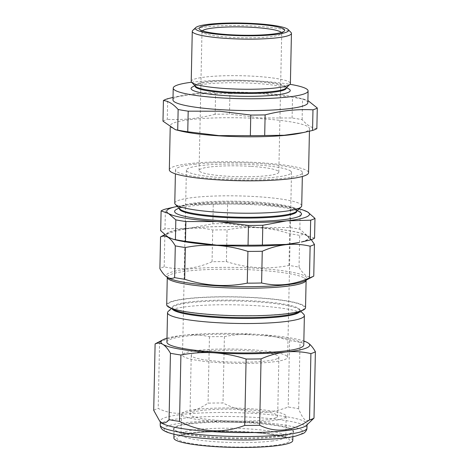 <?xml version="1.0" encoding="UTF-8"?>
<svg xmlns="http://www.w3.org/2000/svg" width="471" height="471" viewBox="0 0 471 471"><rect width="100%" height="100%" fill="white"/><g stroke="black" fill="none" stroke-linecap="round" stroke-linejoin="round"><path stroke-width="0.35" stroke-dasharray="2.35 1.77" d="M276.018 417.63A43.844 5.946 -178.8 0 1 227.752 420.909A43.844 5.946 -178.8 0 1 190.001 414.227A43.844 5.946 -178.8 0 1 191.662 412.661A43.844 5.946 -178.8 0 1 239.922 409.381A43.844 5.946 -178.8 0 1 277.672 416.064A43.844 5.946 -178.8 0 1 276.018 417.63M277.248 358.678A43.844 5.946 -178.8 0 1 228.988 361.958A43.844 5.946 -178.8 0 1 191.238 355.275A43.844 5.946 -178.8 0 1 192.892 353.709A43.844 5.946 -178.8 0 1 241.158 350.43A43.844 5.946 -178.8 0 1 278.903 357.112A43.844 5.946 -178.8 0 1 277.248 358.678M195.653 164.091A63.485 8.608 1.2 0 0 175.477 169.949A63.485 8.608 1.2 0 0 213.557 178.65A63.485 8.608 1.2 0 0 282.235 178.462A63.485 8.608 1.2 0 0 302.417 172.61A63.485 8.608 1.2 0 0 264.331 163.908A63.485 8.608 1.2 0 0 195.653 164.091M174.782 203.189A63.485 8.608 -178.8 0 1 194.959 197.331A63.485 8.608 -178.8 0 1 263.636 197.149A63.485 8.608 -178.8 0 1 301.717 205.845M179.969 209.106A58.722 7.96 -178.8 0 1 179.439 208.005A58.722 7.96 -178.8 0 1 198.108 202.583A58.722 7.96 -178.8 0 1 261.635 202.418A58.722 7.96 -178.8 0 1 296.86 210.46A58.722 7.96 -178.8 0 1 296.283 211.538M179.427 208.788A58.722 7.96 -178.8 0 1 181.141 206.934A58.722 7.96 -178.8 0 1 198.091 203.372A58.722 7.96 -178.8 0 1 295.211 209.324A58.722 7.96 -178.8 0 1 296.842 211.249M176.46 209.407A63.485 8.608 -178.8 0 1 194.788 205.556A63.485 8.608 -178.8 0 1 299.78 211.991M192.757 30.397A49.596 6.724 -178.8 0 1 256.348 26.211A49.596 6.724 -178.8 0 1 290.996 32.452M202.347 30.809A39.876 5.405 1.2 0 0 201.988 31.51A39.876 5.405 1.2 0 0 202.347 32.258A39.876 5.405 1.2 0 0 230.201 37.28A39.876 5.405 1.2 0 0 281.334 33.912A39.876 5.405 1.2 0 0 281.723 33.182A39.876 5.405 1.2 0 0 281.393 32.47M179.916 130.826A69.631 9.444 -178.8 0 1 170.249 125.804A69.631 9.444 -178.8 0 1 260.216 118.645A69.631 9.444 -178.8 0 1 309.482 128.718A69.631 9.444 -178.8 0 1 299.615 133.334M169.33 169.819A69.631 9.444 -178.8 0 1 259.291 162.666A69.631 9.444 -178.8 0 1 308.564 172.733M316.853 128.618C311.89 128.141 306.98 125.156 302.123 119.663A78.563 10.65 -178.8 0 0 292.079 117.997L260.746 117.95L229.495 114.117L229.925 93.494L261.258 93.541L292.509 97.373A78.563 10.65 -178.8 0 1 302.559 99.045L307.893 100.523M191.573 82.248A67.453 9.149 -178.8 0 1 260.369 81.189A67.453 9.149 -178.8 0 1 290.001 84.309M172.975 99.911A67.453 9.149 -178.8 0 1 182.536 95.436A67.453 9.149 -178.8 0 1 260.122 92.975A67.453 9.149 -178.8 0 1 298.484 97.862A67.453 9.149 -178.8 0 1 307.846 102.731M250.596 166.345A39.876 5.405 1.2 0 0 199.08 170.443A39.876 5.405 1.2 0 0 227.293 176.213A39.876 5.405 1.2 0 0 278.814 172.115A39.876 5.405 1.2 0 0 250.596 166.345M191.22 81.418A49.596 6.724 -178.8 0 1 255.3 76.32A49.596 6.724 -178.8 0 1 290.389 83.497M195.147 86.275A45.569 6.182 -178.8 0 1 196.472 84.839A45.569 6.182 -178.8 0 1 254.022 81.589A45.569 6.182 -178.8 0 1 285.002 86.693A45.569 6.182 -178.8 0 1 286.268 88.183M192.521 86.929A49.596 6.724 -178.8 0 1 255.152 83.396A49.596 6.724 -178.8 0 1 288.864 88.942M195.571 86.34A45.569 6.182 -178.8 0 1 195.159 85.486A45.569 6.182 -178.8 0 1 254.04 80.806A45.569 6.182 -178.8 0 1 286.286 87.394A45.569 6.182 -178.8 0 1 285.838 88.236M306.35 425.448A73.399 9.956 1.2 0 0 307.068 424.1A73.399 9.956 1.2 0 0 305.184 421.792A73.399 9.956 1.2 0 0 225.474 412.502A73.399 9.956 1.2 0 0 160.293 421.027A73.399 9.956 1.2 0 0 160.958 422.405M312.72 419.449L306.174 420.797C303.507 418.972 300.998 414.963 298.655 408.769A81.836 11.098 1.2 0 0 288.193 407.032C266.315 415.363 244.584 414.021 223.001 402.988A81.836 11.098 1.2 0 0 208.052 403.147C191.273 414.586 174.659 416.346 158.197 408.428A81.836 11.098 1.2 0 0 153.717 410.329M172.18 308.635A63.915 8.666 -178.8 0 1 172.145 308.317A63.915 8.666 -178.8 0 1 172.775 307.145A63.915 8.666 -178.8 0 1 233.275 300.94A63.915 8.666 -178.8 0 1 298.308 308.982A63.915 8.666 -178.8 0 1 299.373 309.794A63.915 8.666 -178.8 0 1 299.95 310.995A63.915 8.666 -178.8 0 1 299.897 311.307M168.194 311.449A68.442 9.279 -178.8 0 1 232.98 304.802A68.442 9.279 -178.8 0 1 302.623 313.421A68.442 9.279 -178.8 0 1 303.766 314.292M173.94 309.624A63.915 8.666 -178.8 0 1 173.799 309.541A63.915 8.666 -178.8 0 1 172.162 307.528A63.915 8.666 -178.8 0 1 228.918 300.109A63.915 8.666 -178.8 0 1 298.326 308.199A63.915 8.666 -178.8 0 1 299.962 310.206A63.915 8.666 -178.8 0 1 298.102 312.226M169.442 306.998A68.442 9.279 -178.8 0 1 220.716 296.918A68.442 9.279 -178.8 0 1 302.788 305.561A68.442 9.279 -178.8 0 1 302.547 309.871A68.442 9.279 -178.8 0 1 235.924 315.558A68.442 9.279 -178.8 0 1 169.595 307.086A68.442 9.279 -178.8 0 1 169.442 306.998M306.768 235.577A71.021 9.632 1.2 0 0 306.615 235.482A71.021 9.632 1.2 0 0 237.784 226.692A71.021 9.632 1.2 0 0 168.647 232.597A71.021 9.632 1.2 0 0 168.4 237.066A71.021 9.632 1.2 0 0 253.563 246.039A71.021 9.632 1.2 0 0 306.768 235.577M311.26 239.651L306.615 235.482M307.151 235.8C304.655 234.358 302.176 234.228 299.697 235.406A78.563 10.65 1.2 0 0 289.653 233.74C269.023 227.057 248.158 225.762 227.069 229.86A78.563 10.65 1.2 0 0 212.715 230.013C196.966 226.298 181.017 227.988 164.862 235.082A78.563 10.65 1.2 0 0 161.241 236.513M286.286 355.64A52.569 7.13 -178.8 0 1 287.634 357.295A52.569 7.13 -178.8 0 1 240.952 363.4A52.569 7.13 -178.8 0 1 183.861 356.747A52.569 7.13 -178.8 0 1 182.512 355.093A52.569 7.13 -178.8 0 1 229.194 348.987A52.569 7.13 -178.8 0 1 286.286 355.64M290.16 170.726A52.569 7.13 -178.8 0 1 291.508 172.38A52.569 7.13 -178.8 0 1 244.826 178.485A52.569 7.13 -178.8 0 1 187.735 171.833A52.569 7.13 -178.8 0 1 186.386 170.178A52.569 7.13 -178.8 0 1 233.068 164.073A52.569 7.13 -178.8 0 1 290.16 170.726M305.538 307.734A69.437 9.414 1.2 0 0 303.754 305.549A69.437 9.414 1.2 0 0 228.353 296.759A69.437 9.414 1.2 0 0 166.699 304.825M166.911 342.134A68.442 9.279 -178.8 0 1 227.681 334.186A68.442 9.279 -178.8 0 1 302.011 342.847A68.442 9.279 -178.8 0 1 303.766 345.002M313.763 276.1C311.272 277.278 308.793 277.142 306.315 275.706C303.824 274.116 301.399 271.261 299.032 267.145A78.563 10.65 1.2 0 0 288.988 265.479C267.899 269.571 247.034 268.276 226.404 261.593A78.563 10.65 1.2 0 0 212.056 261.752C195.901 268.847 179.946 270.537 164.196 266.822A78.563 10.65 1.2 0 0 159.893 268.641M190.013 423.441A59.529 8.072 -178.8 0 1 248.935 422.363A59.529 8.072 -178.8 0 1 291.52 429.222A59.529 8.072 -178.8 0 1 292.509 429.976A59.529 8.072 -178.8 0 1 293.044 431.1A59.529 8.072 -178.8 0 1 277.042 436.246A59.529 8.072 -178.8 0 1 218.12 437.329A59.529 8.072 -178.8 0 1 175.542 430.47A59.529 8.072 -178.8 0 1 174.017 428.61A59.529 8.072 -178.8 0 1 174.6 427.509A59.529 8.072 -178.8 0 1 190.013 423.441M292.073 429.793A60.111 8.148 1.2 0 0 230.908 422.222A60.111 8.148 1.2 0 0 174.011 428.062A60.111 8.148 1.2 0 0 174.959 431.053A60.111 8.148 1.2 0 0 244.319 438.666A60.111 8.148 1.2 0 0 293.074 430.553A60.111 8.148 1.2 0 0 292.073 429.793M292.762 440.573A59.446 8.06 1.2 0 0 255.229 432.272A59.446 8.06 1.2 0 0 189.878 432.92A59.446 8.06 1.2 0 0 173.899 438.083M195.618 409.523A52.287 7.089 1.2 0 0 181.565 414.044A52.287 7.089 1.2 0 0 214.576 421.345A52.287 7.089 1.2 0 0 272.055 420.768A52.287 7.089 1.2 0 0 286.109 416.234A52.287 7.089 1.2 0 0 253.039 408.946A52.287 7.089 1.2 0 0 195.618 409.523M226.404 261.593L227.069 229.86M212.056 261.752L212.715 230.013M288.988 265.479L289.653 233.74M299.032 267.145L299.697 235.406M164.196 266.822L164.862 235.082M155.819 343.524A81.836 11.098 -178.8 0 1 159.592 342.04C167.87 338.402 176.207 336.106 184.603 335.146C193.016 334.328 201.294 334.863 209.442 336.759A81.836 11.098 -178.8 0 1 224.39 336.594C235.2 334.498 246.092 333.751 257.072 334.363C268.076 335.117 278.914 337.212 289.583 340.639L288.193 407.032M289.583 340.639A81.836 11.098 -178.8 0 1 300.045 342.376L298.655 408.769M224.39 336.594L223.001 402.988M209.442 336.759L208.052 403.147M159.592 342.04L158.197 408.428M300.045 342.376C302.641 341.151 305.226 341.287 307.804 342.788L307.645 342.688M166.993 338.178A74.394 10.085 -178.8 0 1 184.603 335.146A74.394 10.085 -178.8 0 1 257.072 334.363A74.394 10.085 -178.8 0 1 303.848 341.045M176.095 239.98A71.421 9.685 -178.8 0 1 168.012 237.072A71.421 9.685 -178.8 0 1 188.883 228.235A71.421 9.685 -178.8 0 1 258.449 227.487A71.421 9.685 -178.8 0 1 307.157 235.571A71.421 9.685 -178.8 0 1 298.867 242.553M173.028 97.432L196.107 93.888L215.577 93.647L215.141 114.27A78.563 10.65 -178.8 0 1 229.495 114.117M215.577 93.647A78.563 10.65 -178.8 0 1 229.925 93.494M292.079 117.997L292.509 97.373M302.123 119.663L302.559 99.045M162.984 121.165A78.563 10.65 -178.8 0 1 167.287 119.34L167.717 98.722M215.141 114.27C199.139 118.468 183.184 120.158 167.287 119.34M314.557 238.155L307.157 235.571L299.827 229.2A78.563 10.65 1.2 0 0 289.783 227.534L258.449 227.487L227.199 223.654A78.563 10.65 1.2 0 0 212.851 223.807L188.883 228.235L164.991 228.877L165.403 209.089M164.991 228.877A78.563 10.65 1.2 0 0 160.688 230.702M174.27 207.028L189.371 204.655L213.263 204.014A78.563 10.65 -178.8 0 1 227.611 203.861L258.944 203.908L290.201 207.74A78.563 10.65 -178.8 0 1 300.245 209.412L302.547 209.83M212.851 223.807L213.263 204.014M227.199 223.654L227.611 203.861M289.783 227.534L290.201 207.74M299.827 229.2L300.245 209.412M299.038 208.953A71.421 9.685 1.2 0 0 258.944 203.908A71.421 9.685 1.2 0 0 189.371 204.655A71.421 9.685 1.2 0 0 177.332 206.404M301.157 429.693A69.437 9.414 -178.8 0 1 249.141 439.92A69.437 9.414 -178.8 0 1 165.88 431.153A69.437 9.414 -178.8 0 1 217.89 420.927A69.437 9.414 -178.8 0 1 301.157 429.693M306.986 428.027A73.399 9.956 1.2 0 0 305.102 425.725A73.399 9.956 1.2 0 0 225.391 416.429A73.399 9.956 1.2 0 0 160.211 424.954M304.331 277.996A69.437 9.414 -178.8 0 1 306.115 280.18L305.084 280.716A70.426 9.55 1.2 0 0 305.338 276.283A70.426 9.55 1.2 0 0 220.881 267.387A70.426 9.55 1.2 0 0 168.123 277.76A70.426 9.55 1.2 0 0 168.277 277.855L167.276 277.272A69.437 9.414 -178.8 0 1 228.93 269.206A69.437 9.414 -178.8 0 1 304.331 277.996M271.761 441.062A52.464 7.112 1.2 0 0 285.862 436.511A52.464 7.112 1.2 0 0 252.68 429.199A52.464 7.112 1.2 0 0 195.059 429.776A52.464 7.112 1.2 0 0 180.964 434.315A52.464 7.112 1.2 0 0 214.081 441.639A52.464 7.112 1.2 0 0 271.761 441.062M274.581 445.383A56.432 7.654 1.2 0 0 271.82 434.509A56.432 7.654 1.2 0 0 192.08 433.249A56.432 7.654 1.2 0 0 194.841 444.124A56.432 7.654 1.2 0 0 274.581 445.383M191.238 355.275L190.001 414.227M175.477 169.949L175.395 173.828M179.439 208.005L179.427 208.547M181.141 206.934L178.974 208.082M202.347 32.258L199.463 29.302M309.482 128.718L309.435 131.215M298.484 97.862L304.861 99.458M199.08 170.443L201.988 31.51M285.002 86.693L286.527 87.582M286.286 87.394L286.274 87.824M307.051 424.783L307.068 424.1M172.775 307.145L171.462 308.375M172.162 307.528L172.145 308.317M168.647 232.597L164.72 234.67M291.508 172.38L287.634 357.295M174.6 427.509L174.011 428.062M286.109 416.234L285.862 436.511L286.521 438.318L283.477 437.029C280.463 436.069 276.047 435.18 270.242 434.35C248.976 431.218 211.844 430.7 192.651 433.255C186.233 434.121 182.2 435.004 180.564 435.899L180.964 434.315L181.565 414.044M292.88 436.658L293.044 431.1M173.946 434.168L174.017 428.61M292.509 429.976L293.074 430.553M186.386 170.178L182.512 355.093M299.744 311.355L302.547 309.871M172.333 308.688L169.595 307.086M299.962 310.206L299.95 310.995M299.373 309.794L300.633 311.084M160.281 421.71L160.293 421.027M195.159 85.486L195.153 85.91M196.472 84.839L194.912 85.663M278.814 172.115L281.723 33.182M182.536 95.436L176.584 96.661M170.249 125.804L170.214 127.482M281.334 33.912L284.337 31.08M295.211 209.324L297.325 210.561M296.86 210.46L296.848 211.008M302.417 172.61L302.335 176.484M278.903 357.112L277.672 416.064"/><path stroke-width="0.71" d="M302.335 176.484L301.717 205.845A63.485 8.608 -178.8 0 1 301.099 207.01A63.485 8.608 -178.8 0 1 281.54 211.703A63.485 8.608 -178.8 0 1 216.913 212.185A63.485 8.608 -178.8 0 1 175.353 204.379A63.485 8.608 -178.8 0 1 174.782 203.189L175.395 173.828M301.099 207.01L296.283 211.538A58.722 7.96 -178.8 0 1 278.196 215.883A58.722 7.96 -178.8 0 1 218.414 216.33A58.722 7.96 -178.8 0 1 179.969 209.106L175.353 204.379M296.848 211.008L296.842 211.249A58.722 7.96 -178.8 0 1 278.178 216.666A58.722 7.96 -178.8 0 1 214.652 216.837A58.722 7.96 -178.8 0 1 179.427 208.788L179.427 208.547M297.325 210.561L299.78 211.991A63.485 8.608 -178.8 0 1 281.37 219.928A63.485 8.608 -178.8 0 1 205.927 219.504A63.485 8.608 -178.8 0 1 176.46 209.407L178.974 208.082M228.294 35.166A46.623 6.323 1.2 0 0 288.105 29.502A46.623 6.323 1.2 0 0 255.541 23.632A46.623 6.323 1.2 0 0 195.765 27.565A46.623 6.323 1.2 0 0 228.294 35.166M288.105 29.502L290.996 32.452A49.596 6.724 -178.8 0 1 291.443 33.382A49.596 6.724 -178.8 0 1 227.363 38.481A49.596 6.724 -178.8 0 1 192.268 31.31A49.596 6.724 -178.8 0 1 192.757 30.397L195.765 27.565M229.395 34.701A42.849 5.811 -178.8 0 1 199.463 29.302A42.849 5.811 -178.8 0 1 254.44 24.098A42.849 5.811 -178.8 0 1 284.337 31.08A42.849 5.811 -178.8 0 1 229.395 34.701M281.393 32.47A39.876 5.405 1.2 0 0 253.51 27.412A39.876 5.405 1.2 0 0 202.347 30.809M307.893 100.523L317.283 107.994A78.563 10.65 -178.8 0 1 312.98 109.82C297.083 109.001 281.128 110.691 265.126 114.889A78.563 10.65 -178.8 0 1 250.772 115.048L219.521 111.209L188.188 111.162L187.758 131.786L219.009 135.619L250.342 135.666A78.563 10.65 -178.8 0 0 264.69 135.513L284.16 135.271L303.683 132.498L299.615 133.334A69.631 9.444 -178.8 0 1 219.521 135.872A69.631 9.444 -178.8 0 1 179.916 130.826L175.406 129.702L177.708 130.114L178.144 109.496C173.287 104.003 168.377 101.018 163.413 100.541A78.563 10.65 -178.8 0 1 167.717 98.722L173.028 97.432M309.435 131.215L308.564 172.733A69.631 9.444 -178.8 0 1 218.597 179.893A69.631 9.444 -178.8 0 1 169.33 169.819L170.214 127.482M317.283 107.994L316.853 128.618A78.563 10.65 -178.8 0 1 312.55 130.438L312.98 109.82M303.683 132.498L312.55 130.438M290.001 84.309A67.453 9.149 -178.8 0 1 308.093 90.944A67.453 9.149 -178.8 0 1 220.946 97.874A67.453 9.149 -178.8 0 1 173.222 88.118A67.453 9.149 -178.8 0 1 191.573 82.248M308.093 90.944L307.846 102.731A67.453 9.149 -178.8 0 1 220.699 109.666A67.453 9.149 -178.8 0 1 172.975 99.911L173.222 88.118M291.443 33.382L290.389 83.497A49.596 6.724 -178.8 0 1 289.906 84.403A49.596 6.724 -178.8 0 1 226.315 88.589A49.596 6.724 -178.8 0 1 191.668 82.348A49.596 6.724 -178.8 0 1 191.22 81.418L192.268 31.31M286.274 87.824L286.268 88.183A45.569 6.182 -178.8 0 1 227.393 92.864A45.569 6.182 -178.8 0 1 195.147 86.275L195.153 85.91M286.527 87.582L288.864 88.942A49.596 6.724 -178.8 0 1 274.652 95.124A49.596 6.724 -178.8 0 1 226.168 95.666A49.596 6.724 -178.8 0 1 192.521 86.929L194.912 85.663M289.906 84.403L285.838 88.236A45.569 6.182 -178.8 0 1 227.405 92.081A45.569 6.182 -178.8 0 1 195.571 86.34L191.668 82.348M159.687 421.098L160.958 422.405A73.399 9.956 1.2 0 0 162.177 423.335A73.399 9.956 1.2 0 0 236.866 432.572A73.399 9.956 1.2 0 0 306.35 425.448L313.998 418.095A81.836 11.098 1.2 0 1 309.512 419.991C292.65 431.436 276.035 433.196 259.662 425.272A81.836 11.098 1.2 0 1 244.714 425.437C222.724 433.762 200.993 432.419 179.522 421.392A81.836 11.098 1.2 0 1 169.06 419.655C166.504 422.881 163.896 423.782 161.235 422.363L159.687 421.098L153.717 410.329L155.106 343.936A81.836 11.098 -178.8 0 1 155.819 343.524L163.131 339.662A74.394 10.085 -178.8 0 1 166.993 338.178M299.897 311.307A63.915 8.666 -178.8 0 1 242.035 318.408A63.915 8.666 -178.8 0 1 173.787 310.324A63.915 8.666 -178.8 0 1 172.18 308.635M300.633 311.084L303.766 314.292A68.442 9.279 -178.8 0 1 304.378 315.576A68.442 9.279 -178.8 0 1 243.607 323.524A68.442 9.279 -178.8 0 1 169.283 314.858A68.442 9.279 -178.8 0 1 167.523 312.709A68.442 9.279 -178.8 0 1 168.194 311.449L171.462 308.375M164.72 234.67L161.241 236.513A78.563 10.65 1.2 0 0 160.558 236.907C163.031 235.73 165.515 235.859 168.006 237.302C170.484 238.868 172.91 241.723 175.289 245.862A78.563 10.65 1.2 0 0 185.333 247.528C206.192 243.419 227.051 244.714 247.917 251.408A78.563 10.65 1.2 0 0 262.265 251.255C278.243 244.178 294.198 242.488 310.124 246.186A78.563 10.65 1.2 0 0 314.428 244.361L311.26 239.651M167.276 277.272L166.699 304.825A69.437 9.414 1.2 0 0 168.477 307.01A69.437 9.414 1.2 0 0 243.884 315.8A69.437 9.414 1.2 0 0 305.538 307.734L306.115 280.18A69.437 9.414 -178.8 0 1 244.461 288.24A69.437 9.414 -178.8 0 1 169.054 279.45A69.437 9.414 -178.8 0 1 167.276 277.272L167.234 277.03M304.378 315.576L303.766 345.002A68.442 9.279 -178.8 0 1 242.989 352.95A68.442 9.279 -178.8 0 1 168.665 344.283A68.442 9.279 -178.8 0 1 166.911 342.134L167.523 312.709M175.289 245.862L174.623 277.596C172.133 278.773 169.648 278.644 167.17 277.207C164.679 275.617 162.254 272.762 159.893 268.641L160.558 236.907M173.946 434.168L173.899 438.083A59.446 8.06 1.2 0 0 211.497 446.367A59.446 8.06 1.2 0 0 276.783 445.707A59.446 8.06 1.2 0 0 292.762 440.573L292.88 436.658M310.124 246.186L309.459 277.919A78.563 10.65 1.2 0 0 313.08 276.495A78.563 10.65 1.2 0 0 313.763 276.1L314.428 244.361M309.459 277.919C293.48 284.996 277.531 286.686 261.605 282.989L262.265 251.255M261.605 282.989A78.563 10.65 1.2 0 1 247.251 283.148L247.917 251.408M247.251 283.148C226.392 287.257 205.533 285.962 184.667 279.262L185.333 247.528M174.623 277.596A78.563 10.65 1.2 0 0 184.667 279.262M313.08 276.495L305.084 280.716A70.426 9.55 1.2 0 1 236.53 286.568A70.426 9.55 1.2 0 1 168.277 277.855L167.17 277.207M299.744 311.355L298.102 312.226A63.915 8.666 -178.8 0 1 235.883 317.536A63.915 8.666 -178.8 0 1 173.94 309.624L172.333 308.688M303.848 341.045A74.394 10.085 -178.8 0 1 307.645 342.688A74.394 10.085 -178.8 0 1 307.804 342.788C310.401 344.442 312.927 347.415 315.387 351.702A81.836 11.098 -178.8 0 1 310.907 353.603C302.741 351.707 294.463 351.166 286.068 351.99C277.654 352.956 269.318 355.252 261.052 358.884A81.836 11.098 -178.8 0 1 246.103 359.043C235.412 355.611 224.579 353.521 213.599 352.767C202.595 352.161 191.697 352.903 180.911 355.004A81.836 11.098 -178.8 0 1 170.449 353.262L169.06 419.655M170.449 353.262C167.988 348.976 165.462 346.002 162.866 344.348C160.287 342.847 157.697 342.711 155.106 343.936M180.911 355.004L179.522 421.392M246.103 359.043L244.714 425.437M261.052 358.884L259.662 425.272M310.907 353.603L309.512 419.991M315.387 351.702L313.998 418.095M307.804 342.788A74.394 10.085 -178.8 0 1 286.068 351.99A74.394 10.085 -178.8 0 1 213.599 352.767A74.394 10.085 1.2 0 1 162.866 344.348A74.394 10.085 -178.8 0 1 163.131 339.662M175.418 239.651A78.563 10.65 1.2 0 0 185.462 241.323L216.713 245.155L248.046 245.203A78.563 10.65 1.2 0 0 262.4 245.05L286.286 244.408L298.867 242.553A71.421 9.685 -178.8 0 1 286.286 244.408A71.421 9.685 -178.8 0 1 216.713 245.155A71.421 9.685 -178.8 0 1 176.095 239.98L173.11 239.239L175.418 239.651L175.83 219.863L168.506 213.493L161.1 210.908A78.563 10.65 -178.8 0 1 165.403 209.089L176.796 206.51A71.421 9.685 1.2 0 0 168.506 213.493A71.421 9.685 1.2 0 0 217.208 221.576L185.874 221.529A78.563 10.65 -178.8 0 1 175.83 219.863M264.69 135.513L265.126 114.889M250.342 135.666L250.772 115.048M187.758 131.786A78.563 10.65 -178.8 0 1 177.708 130.114M188.188 111.162A78.563 10.65 -178.8 0 1 178.144 109.496M175.406 129.702L162.984 121.165L163.413 100.541M185.462 241.323L185.874 221.529M173.11 239.239L168.012 237.072L160.688 230.702L161.1 210.908M299.568 209.083L302.547 209.83L307.645 211.991L314.975 218.361A78.563 10.65 -178.8 0 1 310.666 220.187L286.78 220.828L262.812 225.256A78.563 10.65 -178.8 0 1 248.458 225.415L217.208 221.576A71.421 9.685 -178.8 0 0 286.78 220.828A71.421 9.685 1.2 0 0 307.645 211.991A71.421 9.685 1.2 0 0 299.568 209.083A71.421 9.685 1.2 0 0 299.038 208.953M301.387 242.035L310.254 239.975A78.563 10.65 1.2 0 0 314.557 238.155L314.975 218.361M310.254 239.975L310.666 220.187M262.4 245.05L262.812 225.256M248.046 245.203L248.458 225.415M177.332 206.404A71.421 9.685 1.2 0 0 176.796 206.51M162.095 427.262A73.399 9.956 1.2 0 0 241.806 436.552A73.399 9.956 1.2 0 0 306.986 428.027L306.821 429.228C305.991 431.395 304.713 432.843 302.988 433.567L295.847 436.028C290.513 437.265 283.454 438.224 274.664 438.913L251.92 439.92C214.646 440.491 173.505 436.764 163.902 430.612C162.242 429.817 161.053 428.333 160.328 426.167L160.211 424.954A73.399 9.956 1.2 0 0 162.095 427.262M306.986 428.027L307.051 424.783M160.211 424.954L160.281 421.71"/></g></svg>
